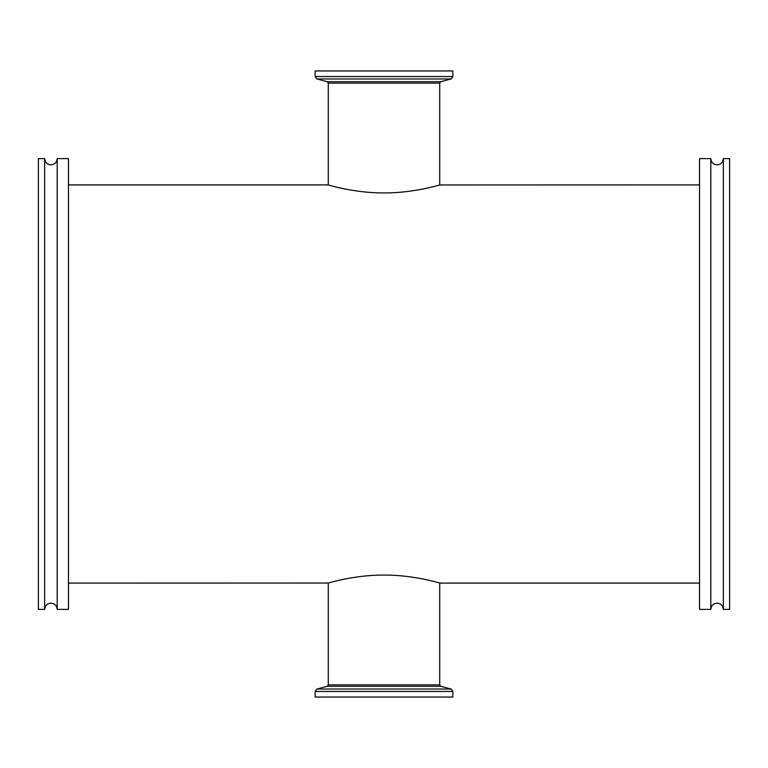 <?xml version="1.0" encoding="UTF-8"?>
<svg xmlns="http://www.w3.org/2000/svg" width="768" height="768" viewBox="0 0 768 768"><rect width="100%" height="100%" fill="white"/><g stroke="black" fill="none" stroke-linecap="round" stroke-linejoin="round"><path stroke-width="1.15" d="M384 70.954L452.87 70.954L452.87 76.55L315.13 76.55L315.13 70.954L384 70.954M384 697.046L315.13 697.046L315.13 691.45L452.87 691.45L452.87 697.046L384 697.046M723.341 158.611L723.341 609.389L729.6 609.389L729.6 158.611L723.341 158.611C722.966 162.413 720.883 164.496 717.082 164.87C713.28 164.496 711.187 162.413 710.813 158.611L710.813 609.389C711.187 605.587 713.28 603.504 717.082 603.13C720.883 603.504 722.966 605.587 723.341 609.389M44.659 384L44.659 158.611L38.4 158.611L38.4 609.389L44.659 609.389L44.659 384M710.813 158.611L699.552 158.611L699.552 609.389L710.813 609.389M384 575.069C353.952 574.886 327.379 583.363 328.032 583.094C327.398 583.363 353.981 574.877 384 575.069C414.125 574.886 440.602 583.363 439.968 583.094C440.592 583.363 414.086 574.886 384 575.069M68.448 583.094L328.282 583.027L328.282 684.854L327.168 686.304L316.982 689.03L315.13 691.45M384 192.931C353.933 193.114 327.389 184.637 328.032 184.906C327.398 184.627 353.866 193.114 384 192.931C414.086 193.114 440.611 184.637 439.968 184.906C440.602 184.637 414.077 193.114 384 192.931M699.552 184.906L439.718 184.973L439.718 83.146L440.832 81.696L451.018 78.97L452.87 76.55M57.187 609.389L57.187 158.611L68.448 158.611L68.448 609.389L57.187 609.389C56.813 605.587 54.72 603.504 50.918 603.13C47.117 603.504 45.034 605.587 44.659 609.389M328.282 184.973L328.282 83.146L439.718 83.146M328.282 83.146L327.168 81.696L440.832 81.696M327.168 81.696L316.982 78.97L451.018 78.97M439.718 583.027L439.718 684.854L328.282 684.854M439.718 684.854L440.832 686.304L327.168 686.304M440.832 686.304L451.018 689.03L316.982 689.03M316.982 78.97L315.13 76.55M451.018 689.03L452.87 691.45M57.187 158.611C56.813 162.413 54.72 164.496 50.918 164.87C47.117 164.496 45.034 162.413 44.659 158.611M328.032 184.906L68.448 184.906M699.552 583.094L439.968 583.094"/></g></svg>
